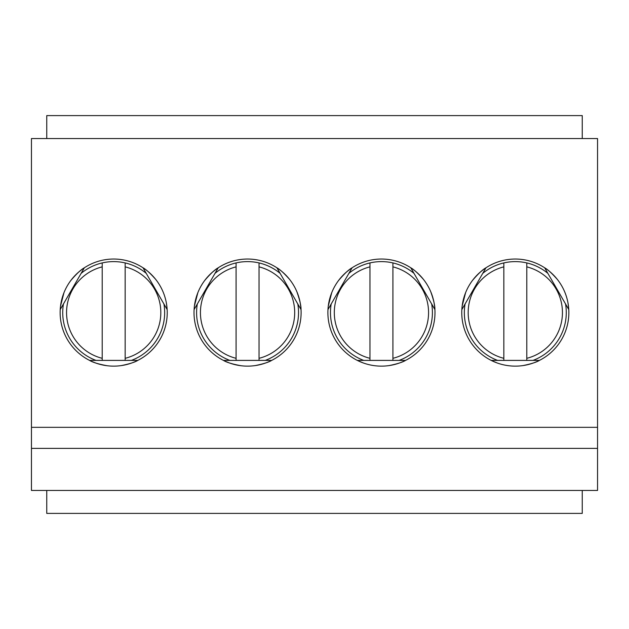 <?xml version="1.0" encoding="UTF-8"?>
<svg xmlns="http://www.w3.org/2000/svg" width="629" height="629" viewBox="0 0 629 629"><rect width="100%" height="100%" fill="white"/><g stroke="black" fill="none" stroke-linecap="round" stroke-linejoin="round"><path stroke-width="0.94" d="M568.86 312.589A53.551 53.551 0 0 0 488.536 266.209A53.551 53.551 0 0 0 488.536 358.962A53.551 53.551 0 0 0 568.86 312.589M557.664 279.819L556.767 278.694M568.136 303.799L568.781 309.562L544.659 267.797C547.639 269.377 551.885 273.269 557.396 279.473M568.592 307.243L567.94 302.698M522.518 365.653L523.941 365.441M496.509 362.729L491.194 360.401L539.43 360.401C536.568 362.194 531.08 363.924 522.951 365.591M493.301 361.408L497.563 363.114M465.759 292.296L465.232 293.633M462.173 305.953L465.594 292.697M472.528 280.385C478.205 273.733 482.687 269.534 485.965 267.797L461.851 309.562M484.039 269.118L480.43 271.956M434.985 312.589A53.551 53.551 0 0 0 354.662 266.209A53.551 53.551 0 0 0 354.662 358.962A53.551 53.551 0 0 0 434.985 312.589M430.716 291.636C433.64 299.884 435.032 305.859 434.898 309.562L410.784 267.797C413.764 269.377 418.01 273.269 423.521 279.473M434.718 307.243L434.065 302.698M388.643 365.653L390.066 365.441M362.634 362.729L357.319 360.401L405.556 360.401C402.694 362.194 397.206 363.924 389.076 365.591M359.426 361.408L363.688 363.114M331.884 292.296L331.357 293.633M328.299 305.953L331.719 292.697M338.654 280.385C344.33 273.733 348.812 269.534 352.091 267.797L327.976 309.562M350.164 269.118L346.555 271.956M167.235 312.589A53.551 53.551 0 0 0 86.912 266.209A53.551 53.551 0 0 0 86.912 358.962A53.551 53.551 0 0 0 167.235 312.589M156.039 279.819L155.143 278.694M166.512 303.799L167.149 309.562L143.035 267.797C146.014 269.377 150.26 273.269 155.772 279.473M166.968 307.243L166.315 302.698M120.894 365.653L122.317 365.441M107.189 365.74C98.588 364.152 92.715 362.367 89.57 360.401L137.806 360.401C134.944 362.194 129.456 363.924 121.326 365.591M91.677 361.408L95.938 363.114M60.549 305.953L63.969 292.697M70.904 280.385C76.581 273.733 81.062 269.534 84.341 267.797L60.219 309.562M82.415 269.118L78.806 271.956M301.11 312.589A53.551 53.551 0 0 0 220.787 266.209A53.551 53.551 0 0 0 220.787 358.962A53.551 53.551 0 0 0 301.11 312.589M289.914 279.819L289.018 278.694M296.841 291.636C299.766 299.884 301.157 305.859 301.024 309.562L276.909 267.797C279.889 269.377 284.135 273.269 289.647 279.473M300.843 307.243L300.19 302.698M254.769 365.653L256.192 365.441M241.064 365.74C232.471 364.152 226.589 362.367 223.444 360.401L271.681 360.401C268.819 362.194 263.331 363.924 255.201 365.591M225.552 361.408L229.813 363.114M198.009 292.296L197.482 293.633M194.424 305.953L197.844 292.697M204.779 280.385C210.456 273.733 214.937 269.534 218.216 267.797L194.102 309.562M216.29 269.118L212.681 271.956M582.25 138.553L582.25 115.602L46.75 115.602L46.75 138.553M46.75 490.447L46.75 513.398L582.25 513.398L582.25 490.447M597.55 427.335L597.55 138.553L31.45 138.553L31.45 427.335L597.55 427.335L597.55 448.383L31.45 448.383L31.45 427.335M597.55 448.383L597.55 490.447L31.45 490.447L31.45 448.383M503.837 360.401L503.837 262.922A50.973 50.973 0 0 1 526.788 262.922L526.788 360.401M532.983 360.401A50.973 50.973 0 0 0 565.55 303.98A50.973 50.973 0 0 1 532.983 360.401M526.788 262.922A50.973 50.973 0 0 1 547.883 273.379A50.973 50.973 0 0 0 526.788 262.922L526.788 266.861A47.151 47.151 0 0 1 526.788 358.318M503.837 262.922A50.973 50.973 0 0 0 482.742 273.379A50.973 50.973 0 0 1 503.837 262.922M465.075 303.98A50.973 50.973 0 0 0 497.641 360.401A50.973 50.973 0 0 1 465.075 303.98M369.962 360.401L369.962 262.922A50.973 50.973 0 0 1 392.913 262.922L392.913 360.401M399.108 360.401A50.973 50.973 0 0 0 431.675 303.98A50.973 50.973 0 0 1 399.108 360.401M392.913 262.922A50.973 50.973 0 0 1 414.008 273.379A50.973 50.973 0 0 0 392.913 262.922L392.913 266.861A47.151 47.151 0 0 1 392.913 358.318M369.962 262.922A50.973 50.973 0 0 0 348.867 273.379A50.973 50.973 0 0 1 369.962 262.922M331.2 303.98A50.973 50.973 0 0 0 363.766 360.401A50.973 50.973 0 0 1 331.2 303.98M236.087 360.401L236.087 262.922A50.973 50.973 0 0 1 259.038 262.922L259.038 360.401M265.234 360.401A50.973 50.973 0 0 0 297.8 303.98A50.973 50.973 0 0 1 265.234 360.401M259.038 262.922A50.973 50.973 0 0 1 280.133 273.379A50.973 50.973 0 0 0 259.038 262.922L259.038 266.861A47.151 47.151 0 0 1 259.038 358.318M236.087 262.922A50.973 50.973 0 0 0 214.992 273.379A50.973 50.973 0 0 1 236.087 262.922M197.325 303.98A50.973 50.973 0 0 0 229.892 360.401A50.973 50.973 0 0 1 197.325 303.98M102.213 360.401L102.213 262.922A50.973 50.973 0 0 1 125.163 262.922L125.163 360.401M131.359 360.401A50.973 50.973 0 0 0 163.925 303.98A50.973 50.973 0 0 1 131.359 360.401M125.163 262.922A50.973 50.973 0 0 1 146.258 273.379A50.973 50.973 0 0 0 125.163 262.922L125.163 266.861A47.151 47.151 0 0 1 125.163 358.318M102.213 262.922A50.973 50.973 0 0 0 81.117 273.379A50.973 50.973 0 0 1 102.213 262.922M63.45 303.98A50.973 50.973 0 0 0 96.017 360.401A50.973 50.973 0 0 1 63.45 303.98M503.837 266.861A47.151 47.151 0 0 0 503.837 358.318M369.962 266.861A47.151 47.151 0 0 0 369.962 358.318M236.087 266.861A47.151 47.151 0 0 0 236.087 358.318M102.213 266.861A47.151 47.151 0 0 0 102.213 358.318"/></g></svg>
